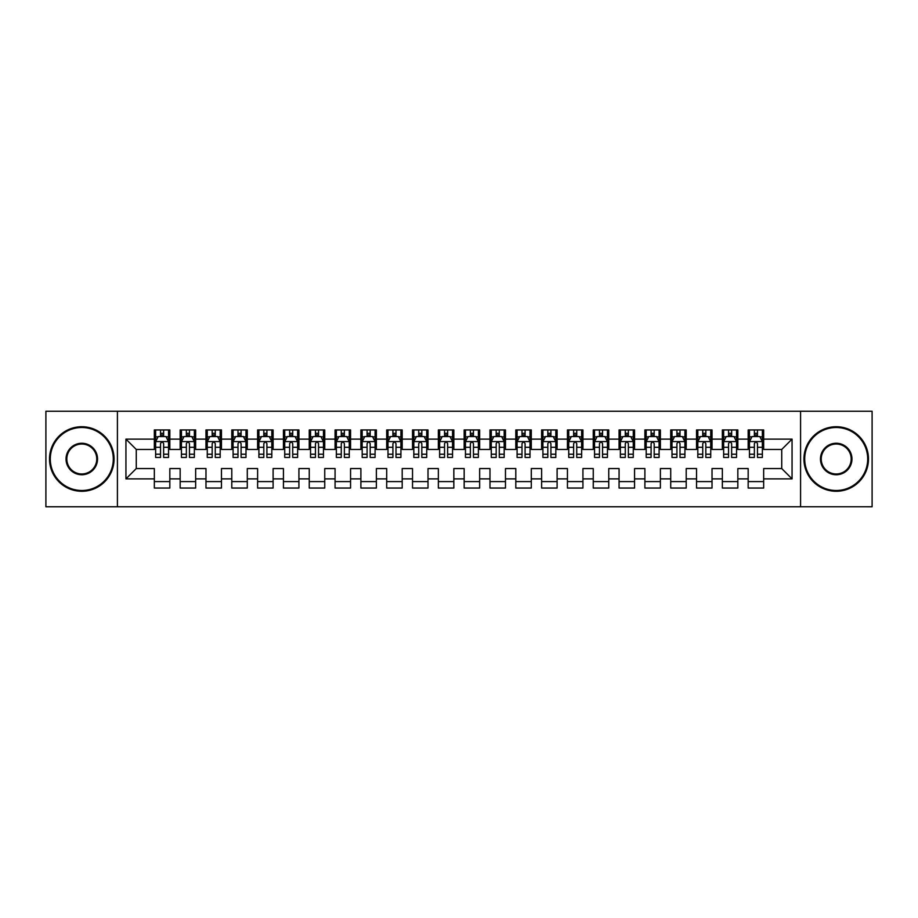 <?xml version="1.0" encoding="UTF-8"?>
<svg xmlns="http://www.w3.org/2000/svg" width="918" height="918" viewBox="0 0 918 918"><rect width="100%" height="100%" fill="white"/><g stroke="black" fill="none" stroke-linecap="round" stroke-linejoin="round"><path stroke-width="1.38" d="M117.412 411.241L45.9 411.241L45.9 506.77L117.412 506.77L117.412 411.241L800.576 411.241L800.576 506.759L872.1 506.77L872.1 411.241L800.576 411.23M117.412 506.77L800.576 506.77M125.938 478.875L125.938 439.125L154.339 439.125L154.339 449.453L136.266 449.453L136.266 468.559L125.938 478.875L154.339 478.875L154.339 488.043L169.83 488.043L169.83 478.875L180.157 478.875L180.157 488.043L195.649 488.043L195.649 478.875L205.976 478.875L205.976 488.043L221.468 488.043L221.468 478.875L231.795 478.875L231.795 488.043L247.286 488.043L247.286 478.875L257.614 478.875L257.614 488.043L273.105 488.043L273.105 478.875L283.433 478.875L283.433 488.043L298.924 488.043L298.924 478.875L309.251 478.875L309.251 488.043L324.743 488.043L324.743 478.875L335.07 478.875L335.07 488.043L350.561 488.043L350.561 478.875L360.889 478.875L360.889 488.043L376.38 488.043L376.38 478.875L386.707 478.875L386.707 488.043L402.199 488.043L402.199 478.875L412.526 478.875L412.526 488.043L428.017 488.043L428.017 478.875L438.345 478.875L438.345 488.043L453.836 488.043L453.836 478.875L464.164 478.875L464.164 488.043L479.655 488.043L479.655 478.875L489.982 478.875L489.982 488.043L505.474 488.043L505.474 478.875L515.801 478.875L515.801 488.043L531.293 488.043L531.293 478.875L541.62 478.875L541.62 488.043L557.111 488.043L557.111 478.875L567.439 478.875L567.439 488.043L582.93 488.043L582.93 478.875L593.257 478.875L593.257 488.043L608.749 488.043L608.749 478.875L619.076 478.875L619.076 488.043L634.567 488.043L634.567 478.875L644.895 478.875L644.895 488.043L660.386 488.043L660.386 478.875L670.714 478.875L670.714 488.043L686.205 488.043L686.205 478.875L696.533 478.875L696.533 488.043L712.024 488.043L712.024 478.875L722.351 478.875L722.351 488.043L737.842 488.043L737.842 478.875L748.17 478.875L748.17 488.043L763.661 488.043L763.661 468.559L781.734 468.559L781.734 449.453L763.661 449.453M781.734 468.559L792.062 478.875L792.062 439.125L763.661 439.125L763.661 429.957L748.17 429.957L748.17 439.125L737.842 439.125L737.842 429.957L722.351 429.957L722.351 439.125L712.024 439.125L712.024 429.957L696.533 429.957L696.533 439.125L686.205 439.125L686.205 429.957L670.714 429.957L670.714 439.125L660.386 439.125L660.386 429.957L644.895 429.957L644.895 439.125L634.567 439.125L634.567 429.957L619.076 429.957L619.076 439.125L608.749 439.125L608.749 429.957L593.257 429.957L593.257 439.125L582.93 439.125L582.93 429.957L567.439 429.957L567.439 439.125L557.111 439.125L557.111 429.957L541.62 429.957L541.62 439.125L531.293 439.125L531.293 429.957L515.801 429.957L515.801 439.125L505.474 439.125L505.474 429.957L489.982 429.957L489.982 439.125L479.655 439.125L479.655 429.957L464.164 429.957L464.164 439.125L453.836 439.125L453.836 429.957L438.345 429.957L438.345 439.125L428.017 439.125L428.017 429.957L412.526 429.957L412.526 439.125L402.199 439.125L402.199 429.957L386.707 429.957L386.707 439.125L376.38 439.125L376.38 429.957L360.889 429.957L360.889 439.125L350.561 439.125L350.561 429.957L335.07 429.957L335.07 439.125L324.743 439.125L324.743 429.957L309.251 429.957L309.251 439.125L298.924 439.125L298.924 429.957L283.433 429.957L283.433 439.125L273.105 439.125L273.105 429.957L257.614 429.957L257.614 439.125L247.286 439.125L247.286 429.957L231.795 429.957L231.795 439.125L221.468 439.125L221.468 429.957L205.976 429.957L205.976 439.125L195.649 439.125L195.649 429.957L180.157 429.957L180.157 439.125L169.83 439.125L169.83 429.957L154.339 429.957L154.339 439.125M792.062 478.875L763.661 478.875M737.842 478.875L737.842 468.559L748.17 468.559L748.17 478.875M763.661 439.125L763.661 449.441M792.062 439.125L781.734 449.453M712.024 478.875L712.024 468.559L722.351 468.559L722.351 478.875M748.17 449.453L737.842 449.453M748.17 439.125L748.17 449.441M737.842 439.125L737.842 449.441M686.205 478.875L686.205 468.559L696.533 468.559L696.533 478.875M722.351 449.453L712.024 449.453M722.351 439.125L722.351 449.441M712.024 439.125L712.024 449.441M660.386 478.875L660.386 468.559L670.714 468.559L670.714 478.875M696.533 449.453L686.205 449.453M696.533 439.125L696.533 449.441M686.205 439.125L686.205 449.441M634.567 478.875L634.567 468.559L644.895 468.559L644.895 478.875M670.714 449.453L660.386 449.453L660.386 439.125M670.714 439.125L670.714 449.441M608.749 478.875L608.749 468.559L619.076 468.559L619.076 478.875M644.895 439.125L644.895 449.453L634.567 449.453L634.567 439.125M582.93 478.875L582.93 468.559L593.257 468.559L593.257 478.875M619.076 439.125L619.076 449.453L608.749 449.453L608.749 439.125M557.111 478.875L557.111 468.559L567.439 468.559L567.439 478.875M593.257 439.125L593.257 449.453L582.93 449.453L582.93 439.125M531.293 478.875L531.293 468.559L541.62 468.559L541.62 478.875M567.439 439.125L567.439 449.453L557.111 449.453L557.111 439.125M505.474 478.875L505.474 468.559L515.801 468.559L515.801 478.875M541.62 439.125L541.62 449.453L531.293 449.453L531.293 439.125M479.655 478.875L479.655 468.559L489.982 468.559L489.982 478.875M515.801 439.125L515.801 449.453L505.474 449.453L505.474 439.125M453.836 478.875L453.836 468.559L464.164 468.559L464.164 478.875M489.982 439.125L489.982 449.453L479.655 449.453L479.655 439.125M428.017 478.875L428.017 468.559L438.345 468.559L438.345 478.875M464.164 439.125L464.164 449.453L453.836 449.453L453.836 439.125M402.199 478.875L402.199 468.559L412.526 468.559L412.526 478.875M438.345 439.125L438.345 449.453L428.017 449.453L428.017 439.125M376.38 478.875L376.38 468.559L386.707 468.559L386.707 478.875M412.526 439.125L412.526 449.453L402.199 449.453L402.199 439.125M350.561 478.875L350.561 468.559L360.889 468.559L360.889 478.875M386.707 439.125L386.707 449.453L376.38 449.453L376.38 439.125M324.743 478.875L324.743 468.559L335.07 468.559L335.07 478.875M360.889 439.125L360.889 449.453L350.561 449.453L350.561 439.125M298.924 478.875L298.924 468.559L309.251 468.559L309.251 478.875M335.07 439.125L335.07 449.453L324.743 449.453L324.743 439.125M273.105 478.875L273.105 468.559L283.433 468.559L283.433 478.875M309.251 439.125L309.251 449.453L298.924 449.453L298.924 439.125M247.286 478.875L247.286 468.559L257.614 468.559L257.614 478.875M283.433 439.125L283.433 449.453L273.105 449.453L273.105 439.125M221.468 478.875L221.468 468.559L231.795 468.559L231.795 478.875M257.614 439.125L257.614 449.453L247.286 449.453L247.286 439.125M195.649 478.875L195.649 468.559L205.976 468.559L205.976 478.875M231.795 439.125L231.795 449.453L221.468 449.453L221.468 439.125M169.83 478.875L169.83 468.559L180.157 468.559L180.157 478.875M205.976 439.125L205.976 449.453L195.649 449.453L195.649 439.125M136.266 468.559L154.339 468.559L154.339 478.875M180.157 439.125L180.157 449.453L169.83 449.453L169.83 439.125M748.17 436.406L749.455 436.406M762.376 436.406L763.661 436.406M722.351 436.406L723.636 436.406M736.557 436.406L737.842 436.406M696.533 436.406L697.818 436.406M710.739 436.406L712.024 436.406M670.714 436.406L671.999 436.406M684.92 436.406L686.205 436.406M644.895 436.406L646.18 436.406M659.101 436.406L660.386 436.406M619.076 436.406L620.361 436.406M633.282 436.406L634.567 436.406M593.257 436.406L594.543 436.406M607.464 436.406L608.749 436.406M567.439 436.406L568.724 436.406M581.645 436.406L582.93 436.406M541.62 436.406L542.905 436.406M555.826 436.406L557.111 436.406M515.801 436.406L517.086 436.406M530.007 436.406L531.293 436.406M489.982 436.406L491.268 436.406M504.189 436.406L505.474 436.406M464.164 436.406L465.449 436.406M478.37 436.406L479.655 436.406M438.345 436.406L439.63 436.406M452.551 436.406L453.836 436.406M412.526 436.406L413.811 436.406M426.732 436.406L428.017 436.406M386.707 436.406L387.993 436.406M400.914 436.406L402.199 436.406M360.889 436.406L362.174 436.406M375.095 436.406L376.38 436.406M335.07 436.406L336.355 436.406M349.276 436.406L350.561 436.406M309.251 436.406L310.536 436.406M323.457 436.406L324.743 436.406M283.433 436.406L284.718 436.406M297.639 436.406L298.924 436.406M257.614 436.406L258.899 436.406M271.82 436.406L273.105 436.406M231.795 436.406L233.08 436.406M246.001 436.406L247.286 436.406M205.976 436.406L207.261 436.406M220.182 436.406L221.468 436.406M180.157 436.406L181.443 436.406M194.364 436.406L195.649 436.406M154.339 436.406L155.624 436.406M168.545 436.406L169.83 436.406M154.339 481.594L169.83 481.594M180.157 481.594L195.649 481.594M205.976 481.594L221.468 481.594M231.795 481.594L247.286 481.594M257.614 481.594L273.105 481.594M283.433 481.594L298.924 481.594M309.251 481.594L324.743 481.594M335.07 481.594L350.561 481.594M360.889 481.594L376.38 481.594M386.707 481.594L402.199 481.594M412.526 481.594L428.017 481.594M438.345 481.594L453.836 481.594M464.164 481.594L479.655 481.594M489.982 481.594L505.474 481.594M515.801 481.594L531.293 481.594M541.62 481.594L557.111 481.594M567.439 481.594L582.93 481.594M593.257 481.594L608.749 481.594M619.076 481.594L634.567 481.594M644.895 481.594L660.386 481.594M670.714 481.594L686.205 481.594M696.533 481.594L712.024 481.594M722.351 481.594L737.842 481.594M748.17 481.594L763.661 481.594M125.938 439.125L136.266 449.453M163.633 433.307L160.535 433.307M155.624 441.707L155.624 447.296M166.112 436.853L168.545 436.853L168.545 441.707L165.963 436.543L158.217 436.543L155.635 441.707L155.635 429.957M155.624 454.215L155.624 457.451L160.535 457.451L160.535 454.215L155.624 454.215M163.633 454.215L168.533 454.215L168.533 457.451L163.633 457.451L163.633 443.635C162.601 441.65 161.568 441.65 160.535 443.635L160.535 447.296L155.635 447.296L155.635 454.215M168.533 441.707L168.533 447.296M163.633 447.296L168.545 447.296L168.545 454.215M168.545 436.853L168.545 429.957M160.535 436.543L160.535 429.957M163.633 429.957L163.633 436.543M160.535 447.296L160.535 454.215M163.633 436.406L160.535 436.406M189.452 433.307L186.354 433.307M181.443 441.707L181.443 447.296M191.931 436.853L194.364 436.853L194.364 441.707L191.782 436.543L184.036 436.543L181.454 441.707L181.454 429.957M181.443 454.215L181.443 457.451L186.354 457.451L186.354 454.215L181.443 454.215M189.452 454.215L194.352 454.215L194.352 457.451L189.452 457.451L189.452 443.635C188.419 441.65 187.387 441.65 186.354 443.635L186.354 447.296L181.454 447.296L181.454 454.215M194.352 441.707L194.352 447.296M189.452 447.296L194.364 447.296L194.364 454.215M194.364 436.853L194.364 429.957M186.354 436.543L186.354 429.957M189.452 429.957L189.452 436.543M186.354 447.296L186.354 454.215M189.452 436.406L186.354 436.406M215.271 433.307L212.173 433.307M207.261 441.707L207.261 447.296M217.75 436.853L220.182 436.853L220.182 441.707L217.6 436.543L209.855 436.543L207.273 441.707L207.273 429.957M207.261 454.215L207.261 457.451L212.173 457.451L212.173 454.215L207.261 454.215M215.271 454.215L220.171 454.215L220.171 457.451L215.271 457.451L215.271 443.635C214.238 441.65 213.206 441.65 212.173 443.635L212.173 447.296L207.273 447.296L207.273 454.215M220.171 441.707L220.171 447.296M215.271 447.296L220.182 447.296L220.182 454.215M220.182 436.853L220.182 429.957M212.173 436.543L212.173 429.957M215.271 429.957L215.271 436.543M212.173 447.296L212.173 454.215M215.271 436.406L212.173 436.406M81.782 490.499A31.499 31.499 0 0 0 113.293 459A31.499 31.499 0 0 0 81.782 427.501A31.499 31.499 0 0 0 50.283 459A31.499 31.499 0 0 0 81.782 490.499M81.782 426.732A32.279 32.279 0 0 1 114.062 459A32.279 32.279 0 0 1 81.782 491.279A32.279 32.279 0 0 1 49.515 459A32.279 32.279 0 0 1 81.782 426.732M81.782 474.755A15.755 15.755 0 0 1 66.039 459A15.755 15.755 0 0 1 81.782 443.256A15.755 15.755 0 0 1 97.537 459A15.755 15.755 0 0 1 81.782 474.755M81.782 444.025A14.975 14.975 0 0 0 66.819 459A14.975 14.975 0 0 0 81.782 473.975A14.975 14.975 0 0 0 96.757 459A14.975 14.975 0 0 0 81.782 444.025M836.206 490.499A31.499 31.499 0 0 0 867.705 459A31.499 31.499 0 0 0 836.206 427.501A31.499 31.499 0 0 0 804.707 459A31.499 31.499 0 0 0 836.206 490.499M836.206 426.732A32.279 32.279 0 0 1 868.485 459A32.279 32.279 0 0 1 836.206 491.268A32.279 32.279 0 0 1 803.938 459A32.279 32.279 0 0 1 836.206 426.732M836.206 474.755A15.755 15.755 0 0 1 820.462 459A15.755 15.755 0 0 1 836.206 443.245A15.755 15.755 0 0 1 851.961 459A15.755 15.755 0 0 1 836.206 474.755M836.206 444.025A14.975 14.975 0 0 0 821.231 459A14.975 14.975 0 0 0 836.206 473.975A14.975 14.975 0 0 0 851.181 459A14.975 14.975 0 0 0 836.206 444.025M241.09 433.307L237.992 433.307M233.08 441.707L233.08 447.296M243.568 436.853L246.001 436.853L246.001 441.707L243.419 436.543L235.674 436.543L233.092 441.707L233.092 429.957M233.08 454.215L233.08 457.451L237.992 457.451L237.992 454.215L233.08 454.215M241.09 454.215L245.99 454.215L245.99 457.451L241.09 457.451L241.09 443.635C240.057 441.65 239.024 441.65 237.992 443.635L237.992 447.296L233.092 447.296L233.092 454.215M245.99 441.707L245.99 447.296M241.09 447.296L246.001 447.296L246.001 454.215M246.001 436.853L246.001 429.957M237.992 436.543L237.992 429.957M241.09 429.957L241.09 436.543M237.992 447.296L237.992 454.215M241.09 436.406L237.992 436.406M266.909 433.307L263.81 433.307M258.899 441.707L258.899 447.296M269.387 436.853L271.82 436.853L271.82 441.707L269.238 436.543L261.492 436.543L258.91 441.707L258.91 429.957M258.899 454.215L258.899 457.451L263.81 457.451L263.81 454.215L258.899 454.215M266.909 454.215L271.808 454.215L271.808 457.451L266.909 457.451L266.909 443.635C265.876 441.65 264.843 441.65 263.81 443.635L263.81 447.296L258.91 447.296L258.91 454.215M271.808 441.707L271.808 447.296M266.909 447.296L271.82 447.296L271.82 454.215M271.82 436.853L271.82 429.957M263.81 436.543L263.81 429.957M266.909 429.957L266.909 436.543M263.81 447.296L263.81 454.215M266.909 436.406L263.81 436.406M292.727 433.307L289.629 433.307M284.718 441.707L284.718 447.296M295.206 436.853L297.639 436.853L297.639 441.707L295.057 436.543L287.311 436.543L284.729 441.707L284.729 429.957M284.718 454.215L284.718 457.451L289.629 457.451L289.629 454.215L284.718 454.215M292.727 454.215L297.627 454.215L297.627 457.451L292.727 457.451L292.727 443.635C291.695 441.65 290.662 441.65 289.629 443.635L289.629 447.296L284.729 447.296L284.729 454.215M297.627 441.707L297.627 447.296M292.727 447.296L297.639 447.296L297.639 454.215M297.639 436.853L297.639 429.957M289.629 436.543L289.629 429.957M292.727 429.957L292.727 436.543M289.629 447.296L289.629 454.215M292.727 436.406L289.629 436.406M318.546 433.307L315.448 433.307M310.536 441.707L310.536 447.296M321.025 436.853L323.457 436.853L323.457 441.707L320.875 436.543L313.13 436.543L310.548 441.707L310.548 429.957M310.536 454.215L310.536 457.451L315.448 457.451L315.448 454.215L310.536 454.215M318.546 454.215L323.446 454.215L323.446 457.451L318.546 457.451L318.546 443.635C317.513 441.65 316.481 441.65 315.448 443.635L315.448 447.296L310.548 447.296L310.548 454.215M323.446 441.707L323.446 447.296M318.546 447.296L323.457 447.296L323.457 454.215M323.457 436.853L323.457 429.957M315.448 436.543L315.448 429.957M318.546 429.957L318.546 436.543M315.448 447.296L315.448 454.215M318.546 436.406L315.448 436.406M344.365 433.307L341.266 433.307M336.355 441.707L336.355 447.296M346.843 436.853L349.276 436.853L349.276 441.707L346.694 436.543L338.949 436.543L336.367 441.707L336.367 429.957M336.355 454.215L336.355 457.451L341.266 457.451L341.266 454.215L336.355 454.215M344.365 454.215L349.265 454.215L349.265 457.451L344.365 457.451L344.365 443.635C343.332 441.65 342.299 441.65 341.266 443.635L341.266 447.296L336.367 447.296L336.367 454.215M349.265 441.707L349.265 447.296M344.365 447.296L349.276 447.296L349.276 454.215M349.276 436.853L349.276 429.957M341.266 436.543L341.266 429.957M344.365 429.957L344.365 436.543M341.266 447.296L341.266 454.215M344.365 436.406L341.266 436.406M370.184 433.307L367.085 433.307M362.174 441.707L362.174 447.296M372.662 436.853L375.095 436.853L375.095 441.707L372.513 436.543L364.767 436.543L362.185 441.707L362.185 429.957M362.174 454.215L362.174 457.451L367.085 457.451L367.085 454.215L362.174 454.215M370.184 454.215L375.083 454.215L375.083 457.451L370.184 457.451L370.184 443.635C369.151 441.65 368.118 441.65 367.085 443.635L367.085 447.296L362.185 447.296L362.185 454.215M375.083 441.707L375.083 447.296M370.184 447.296L375.095 447.296L375.095 454.215M375.095 436.853L375.095 429.957M367.085 436.543L367.085 429.957M370.184 429.957L370.184 436.543M367.085 447.296L367.085 454.215M370.184 436.406L367.085 436.406M396.002 433.307L392.904 433.307M387.993 441.707L387.993 447.296M398.481 436.853L400.914 436.853L400.914 441.707L398.332 436.543L390.586 436.543L388.004 441.707L388.004 429.957M387.993 454.215L387.993 457.451L392.904 457.451L392.904 454.215L387.993 454.215M396.002 454.215L400.902 454.215L400.902 457.451L396.002 457.451L396.002 443.635C394.969 441.65 393.937 441.65 392.904 443.635L392.904 447.296L388.004 447.296L388.004 454.215M400.902 441.707L400.902 447.296M396.002 447.296L400.914 447.296L400.914 454.215M400.914 436.853L400.914 429.957M392.904 436.543L392.904 429.957M396.002 429.957L396.002 436.543M392.904 447.296L392.904 454.215M396.002 436.406L392.904 436.406M421.821 433.307L418.723 433.307M413.811 441.707L413.811 447.296M424.3 436.853L426.732 436.853L426.732 441.707L424.15 436.543L416.405 436.543L413.823 441.707L413.823 429.957M413.811 454.215L413.811 457.451L418.723 457.451L418.723 454.215L413.811 454.215M421.821 454.215L426.721 454.215L426.721 457.451L421.821 457.451L421.821 443.635C420.788 441.65 419.755 441.65 418.723 443.635L418.723 447.296L413.823 447.296L413.823 454.215M426.721 441.707L426.721 447.296M421.821 447.296L426.732 447.296L426.732 454.215M426.732 436.853L426.732 429.957M418.723 436.543L418.723 429.957M421.821 429.957L421.821 436.543M418.723 447.296L418.723 454.215M421.821 436.406L418.723 436.406M447.64 433.307L444.541 433.307M439.63 441.707L439.63 447.296M450.118 436.853L452.551 436.853L452.551 441.707L449.969 436.543L442.224 436.543L439.642 441.707L439.642 429.957M439.63 454.215L439.63 457.451L444.541 457.451L444.541 454.215L439.63 454.215M447.64 454.215L452.54 454.215L452.54 457.451L447.64 457.451L447.64 443.635C446.607 441.65 445.574 441.65 444.541 443.635L444.541 447.296L439.642 447.296L439.642 454.215M452.54 441.707L452.54 447.296M447.64 447.296L452.551 447.296L452.551 454.215M452.551 436.853L452.551 429.957M444.541 436.543L444.541 429.957M447.64 429.957L447.64 436.543M444.541 447.296L444.541 454.215M447.64 436.406L444.541 436.406M473.459 433.307L470.36 433.307M465.449 441.707L465.449 447.296M475.937 436.853L478.37 436.853L478.37 441.707L475.788 436.543L468.042 436.543L465.46 441.707L465.46 429.957M465.449 454.215L465.449 457.451L470.36 457.451L470.36 454.215L465.449 454.215M473.459 454.215L478.358 454.215L478.358 457.451L473.459 457.451L473.459 443.635C472.426 441.65 471.393 441.65 470.36 443.635L470.36 447.296L465.46 447.296L465.46 454.215M478.358 441.707L478.358 447.296M473.459 447.296L478.37 447.296L478.37 454.215M478.37 436.853L478.37 429.957M470.36 436.543L470.36 429.957M473.459 429.957L473.459 436.543M470.36 447.296L470.36 454.215M473.459 436.406L470.36 436.406M499.277 433.307L496.179 433.307M491.268 441.707L491.268 447.296M501.756 436.853L504.189 436.853L504.189 441.707L501.607 436.543L493.861 436.543L491.279 441.707L491.279 429.957M491.268 454.215L491.268 457.451L496.179 457.451L496.179 454.215L491.268 454.215M499.277 454.215L504.177 454.215L504.177 457.451L499.277 457.451L499.277 443.635C498.244 441.65 497.212 441.65 496.179 443.635L496.179 447.296L491.279 447.296L491.279 454.215M504.177 441.707L504.177 447.296M499.277 447.296L504.189 447.296L504.189 454.215M504.189 436.853L504.189 429.957M496.179 436.543L496.179 429.957M499.277 429.957L499.277 436.543M496.179 447.296L496.179 454.215M499.277 436.406L496.179 436.406M525.096 433.307L521.998 433.307M517.086 441.707L517.086 447.296M527.575 436.853L530.007 436.853L530.007 441.707L527.425 436.543L519.68 436.543L517.098 441.707L517.098 429.957M517.086 454.215L517.086 457.451L521.998 457.451L521.998 454.215L517.086 454.215M525.096 454.215L529.996 454.215L529.996 457.451L525.096 457.451L525.096 443.635C524.063 441.65 523.03 441.65 521.998 443.635L521.998 447.296L517.098 447.296L517.098 454.215M529.996 441.707L529.996 447.296M525.096 447.296L530.007 447.296L530.007 454.215M530.007 436.853L530.007 429.957M521.998 436.543L521.998 429.957M525.096 429.957L525.096 436.543M521.998 447.296L521.998 454.215M525.096 436.406L521.998 436.406M550.915 433.307L547.816 433.307M542.905 441.707L542.905 447.296M553.393 436.853L555.826 436.853L555.826 441.707L553.244 436.543L545.499 436.543L542.917 441.707L542.917 429.957M542.905 454.215L542.905 457.451L547.816 457.451L547.816 454.215L542.905 454.215M550.915 454.215L555.815 454.215L555.815 457.451L550.915 457.451L550.915 443.635C549.882 441.65 548.849 441.65 547.816 443.635L547.816 447.296L542.917 447.296L542.917 454.215M555.815 441.707L555.815 447.296M550.915 447.296L555.826 447.296L555.826 454.215M555.826 436.853L555.826 429.957M547.816 436.543L547.816 429.957M550.915 429.957L550.915 436.543M547.816 447.296L547.816 454.215M550.915 436.406L547.816 436.406M576.734 433.307L573.635 433.307M568.724 441.707L568.724 447.296M579.212 436.853L581.645 436.853L581.645 441.707L579.063 436.543L571.317 436.543L568.735 441.707L568.735 429.957M568.724 454.215L568.724 457.451L573.635 457.451L573.635 454.215L568.724 454.215M576.734 454.215L581.633 454.215L581.633 457.451L576.734 457.451L576.734 443.635C575.701 441.65 574.668 441.65 573.635 443.635L573.635 447.296L568.735 447.296L568.735 454.215M581.633 441.707L581.633 447.296M576.734 447.296L581.645 447.296L581.645 454.215M581.645 436.853L581.645 429.957M573.635 436.543L573.635 429.957M576.734 429.957L576.734 436.543M573.635 447.296L573.635 454.215M576.734 436.406L573.635 436.406M602.552 433.307L599.454 433.307M594.543 441.707L594.543 447.296M605.031 436.853L607.464 436.853L607.464 441.707L604.882 436.543L597.136 436.543L594.554 441.707L594.554 429.957M594.543 454.215L594.543 457.451L599.454 457.451L599.454 454.215L594.543 454.215M602.552 454.215L607.452 454.215L607.452 457.451L602.552 457.451L602.552 443.635C601.519 441.65 600.487 441.65 599.454 443.635L599.454 447.296L594.554 447.296L594.554 454.215M607.452 441.707L607.452 447.296M602.552 447.296L607.464 447.296L607.464 454.215M607.464 436.853L607.464 429.957M599.454 436.543L599.454 429.957M602.552 429.957L602.552 436.543M599.454 447.296L599.454 454.215M602.552 436.406L599.454 436.406M628.371 433.307L625.273 433.307M620.361 441.707L620.361 447.296M630.85 436.853L633.282 436.853L633.282 441.707L630.7 436.543L622.955 436.543L620.373 441.707L620.373 429.957M620.361 454.215L620.361 457.451L625.273 457.451L625.273 454.215L620.361 454.215M628.371 454.215L633.271 454.215L633.271 457.451L628.371 457.451L628.371 443.635C627.338 441.65 626.305 441.65 625.273 443.635L625.273 447.296L620.373 447.296L620.373 454.215M633.271 441.707L633.271 447.296M628.371 447.296L633.282 447.296L633.282 454.215M633.282 436.853L633.282 429.957M625.273 436.543L625.273 429.957M628.371 429.957L628.371 436.543M625.273 447.296L625.273 454.215M628.371 436.406L625.273 436.406M654.19 433.307L651.091 433.307M646.18 441.707L646.18 447.296M656.668 436.853L659.101 436.853L659.101 441.707L656.519 436.543L648.774 436.543L646.192 441.707L646.192 429.957M646.18 454.215L646.18 457.451L651.091 457.451L651.091 454.215L646.18 454.215M654.19 454.215L659.09 454.215L659.09 457.451L654.19 457.451L654.19 443.635C653.157 441.65 652.124 441.65 651.091 443.635L651.091 447.296L646.192 447.296L646.192 454.215M659.09 441.707L659.09 447.296M654.19 447.296L659.101 447.296L659.101 454.215M659.101 436.853L659.101 429.957M651.091 436.543L651.091 429.957M654.19 429.957L654.19 436.543M651.091 447.296L651.091 454.215M654.19 436.406L651.091 436.406M680.009 433.307L676.91 433.307M671.999 441.707L671.999 447.296M682.487 436.853L684.92 436.853L684.92 441.707L682.338 436.543L674.592 436.543L672.01 441.707L672.01 429.957M671.999 454.215L671.999 457.451L676.91 457.451L676.91 454.215L671.999 454.215M680.009 454.215L684.908 454.215L684.908 457.451L680.009 457.451L680.009 443.635C678.976 441.65 677.943 441.65 676.91 443.635L676.91 447.296L672.01 447.296L672.01 454.215M684.908 441.707L684.908 447.296M680.009 447.296L684.92 447.296L684.92 454.215M684.92 436.853L684.92 429.957M676.91 436.543L676.91 429.957M680.009 429.957L680.009 436.543M676.91 447.296L676.91 454.215M680.009 436.406L676.91 436.406M705.827 433.307L702.729 433.307M697.818 441.707L697.818 447.296M708.306 436.853L710.739 436.853L710.739 441.707L708.157 436.543L700.411 436.543L697.829 441.707L697.829 429.957M697.818 454.215L697.818 457.451L702.729 457.451L702.729 454.215L697.818 454.215M705.827 454.215L710.727 454.215L710.727 457.451L705.827 457.451L705.827 443.635C704.795 441.65 703.762 441.65 702.729 443.635L702.729 447.296L697.829 447.296L697.829 454.215M710.727 441.707L710.727 447.296M705.827 447.296L710.739 447.296L710.739 454.215M710.739 436.853L710.739 429.957M702.729 436.543L702.729 429.957M705.827 429.957L705.827 436.543M702.729 447.296L702.729 454.215M705.827 436.406L702.729 436.406M731.646 433.307L728.548 433.307M723.636 441.707L723.636 447.296M734.125 436.853L736.557 436.853L736.557 441.707L733.975 436.543L726.23 436.543L723.648 441.707L723.648 429.957M723.636 454.215L723.636 457.451L728.548 457.451L728.548 454.215L723.636 454.215M731.646 454.215L736.546 454.215L736.546 457.451L731.646 457.451L731.646 443.635C730.613 441.65 729.58 441.65 728.548 443.635L728.548 447.296L723.648 447.296L723.648 454.215M736.546 441.707L736.546 447.296M731.646 447.296L736.557 447.296L736.557 454.215M736.557 436.853L736.557 429.957M728.548 436.543L728.548 429.957M731.646 429.957L731.646 436.543M728.548 447.296L728.548 454.215M731.646 436.406L728.548 436.406M757.465 433.307L754.366 433.307M749.455 441.707L749.455 447.296M759.943 436.853L762.376 436.853L762.376 441.707L759.794 436.543L752.049 436.543L749.467 441.707L749.467 429.957M749.455 454.215L749.455 457.451L754.366 457.451L754.366 454.215L749.455 454.215M757.465 454.215L762.365 454.215L762.365 457.451L757.465 457.451L757.465 443.635C756.432 441.65 755.399 441.65 754.366 443.635L754.366 447.296L749.467 447.296L749.467 454.215M762.365 441.707L762.365 447.296M757.465 447.296L762.376 447.296L762.376 454.215M762.376 436.853L762.376 429.957M754.366 436.543L754.366 429.957M757.465 429.957L757.465 436.543M754.366 447.296L754.366 454.215M757.465 436.406L754.366 436.406M168.476 441.569L155.693 441.569M155.635 436.853L158.057 436.853M163.633 434.948L160.535 434.948M194.295 441.569L181.512 441.569M181.454 436.853L183.875 436.853M189.452 434.948L186.354 434.948M220.113 441.569L207.33 441.569M207.273 436.853L209.694 436.853M215.271 434.948L212.173 434.948M245.932 441.569L233.149 441.569M233.092 436.853L235.513 436.853M241.09 434.948L237.992 434.948M271.751 441.569L258.968 441.569M258.91 436.853L261.332 436.853M266.909 434.948L263.81 434.948M297.57 441.569L284.787 441.569M284.729 436.853L287.15 436.853M292.727 434.948L289.629 434.948M323.388 441.569L310.605 441.569M310.548 436.853L312.969 436.853M318.546 434.948L315.448 434.948M349.207 441.569L336.424 441.569M336.367 436.853L338.788 436.853M344.365 434.948L341.266 434.948M375.026 441.569L362.243 441.569M362.185 436.853L364.607 436.853M370.184 434.948L367.085 434.948M400.845 441.569L388.062 441.569M388.004 436.853L390.425 436.853M396.002 434.948L392.904 434.948M426.663 441.569L413.88 441.569M413.823 436.853L416.244 436.853M421.821 434.948L418.723 434.948M452.482 441.569L439.699 441.569M439.642 436.853L442.063 436.853M447.64 434.948L444.541 434.948M478.301 441.569L465.518 441.569M465.46 436.853L467.882 436.853M473.459 434.948L470.36 434.948M504.12 441.569L491.337 441.569M491.279 436.853L493.7 436.853M499.277 434.948L496.179 434.948M529.938 441.569L517.155 441.569M517.098 436.853L519.519 436.853M525.096 434.948L521.998 434.948M555.757 441.569L542.974 441.569M542.917 436.853L545.338 436.853M550.915 434.948L547.816 434.948M581.576 441.569L568.793 441.569M568.735 436.853L571.157 436.853M576.734 434.948L573.635 434.948M607.395 441.569L594.612 441.569M594.554 436.853L596.975 436.853M602.552 434.948L599.454 434.948M633.213 441.569L620.43 441.569M620.373 436.853L622.794 436.853M628.371 434.948L625.273 434.948M659.032 441.569L646.249 441.569M646.192 436.853L648.613 436.853M654.19 434.948L651.091 434.948M684.851 441.569L672.068 441.569M672.01 436.853L674.432 436.853M680.009 434.948L676.91 434.948M710.67 441.569L697.887 441.569M697.829 436.853L700.25 436.853M705.827 434.948L702.729 434.948M736.488 441.569L723.705 441.569M723.648 436.853L726.069 436.853M731.646 434.948L728.548 434.948M762.307 441.569L749.524 441.569M749.467 436.853L751.888 436.853M757.465 434.948L754.366 434.948"/></g></svg>
